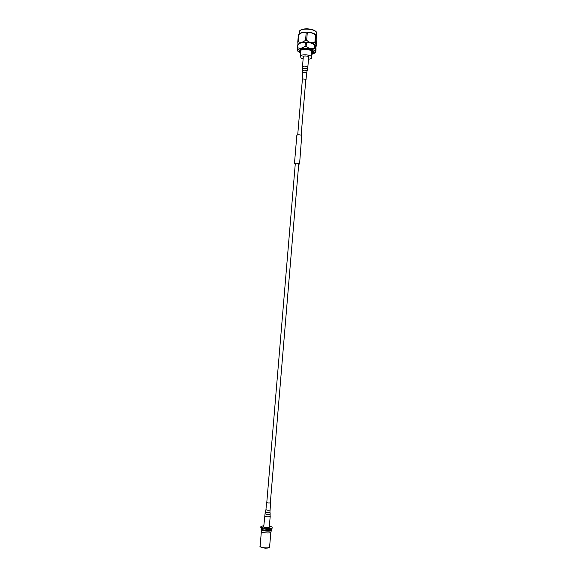 <?xml version="1.0" encoding="UTF-8"?>
<svg xmlns="http://www.w3.org/2000/svg" width="577" height="577" viewBox="0 0 577 577"><rect width="100%" height="100%" fill="white"/><g stroke="black" fill="none" stroke-linecap="round" stroke-linejoin="round"><path stroke-width="0.87" d="M261.374 531.345L261.381 531.417C261.323 532.823 270.281 533.653 270.815 532.29L270.865 532.145M261.417 528.157L261.367 528.748C260.963 530.22 270.671 531.186 271.262 529.736L271.356 528.986M262.102 529.491C264.807 530.66 267.591 530.898 270.462 530.191M261.374 528.655L261.085 529.434C261.013 530.963 270.851 531.864 271.435 530.386L271.32 529.484M261.107 529.015C260.689 530.559 270.851 531.561 271.464 530.039L271.515 529.888M260.883 526.563L260.811 527.443C260.357 529.102 271.363 530.191 272.019 528.554L272.092 527.674C271.435 529.304 260.436 528.207 260.883 526.563L263.833 525.597M269.401 526.065C271.197 526.498 272.113 526.974 272.149 527.508M295.265 163.976L294.58 163.536C295.655 163.002 297.213 163.06 299.261 163.702L298.713 164.265M295.265 164.012L294.465 163.522L296.845 135.249C297.977 134.585 299.607 134.636 301.735 135.379L299.578 163.955L298.713 164.301M294.465 163.522C295.59 162.966 297.22 163.024 299.362 163.695L299.578 163.955M316.874 39.077L316.6 36.07L316.117 35.543L315.525 42.691L316.261 46.174L316.874 39.077M299.672 33.74L299.723 33.697C302.254 31.007 313.996 31.987 316.045 35.067L316.088 35.118M316.045 49.038L315.77 46.088L315.28 45.619L315.316 51.584L315.799 52.009L316.045 49.038M311.926 54.317L314.602 53.142L315.121 51.779C314.595 47.574 296.124 46.91 297.804 51.144L300.538 53.351M298.093 51.706L297.27 47.985L297.523 44.984L297.963 44.645L297.703 47.646C299.997 48.807 302.442 48.331 305.053 46.203L305.312 43.181C302.99 42.034 300.538 42.518 297.963 44.645M303.257 57.397L302.939 56.957C302.391 55.507 308.803 55.745 309.02 57.188L308.608 57.844M300.206 52.594L299.304 51.165C299.174 47.978 313.152 48.843 313.52 52.045L312.417 53.618M299.333 51L299.333 50.841C299.203 47.646 313.181 48.511 313.549 51.721L313.549 52.197M312.59 52.853L311.356 51.584L310.981 56.056L311.58 58.479L311.948 54.043L312.59 52.853M303.134 58.861L301.028 58.082L300.343 55.659L300.718 51.194L300.098 52.081L300.17 51.238C300.062 48.446 312.323 49.204 312.655 52.017L312.611 53.127M300.098 52.081L300.567 53.055M300.343 55.659C303.502 54.346 307.043 54.483 310.981 56.056M311.58 58.479L308.486 59.316M314.407 48.252L314.66 45.244C312.063 42.929 309.308 42.258 306.401 43.217L306.149 46.239C308.767 48.555 311.522 49.225 314.407 48.252L315.028 48.627M305.312 43.181L306.401 43.217M306.149 46.239L305.053 46.203M314.66 45.244L315.28 45.619M297.703 47.646L297.27 47.985M315.28 45.194L315.244 45.143C313.253 42.121 301.302 41.118 298.836 43.765L298.785 43.809M315.525 42.691L314.898 42.309L315.496 35.154C312.907 32.831 310.152 32.146 307.252 33.091L306.647 40.275C309.265 42.597 312.02 43.275 314.898 42.309M306.647 40.275L305.558 40.239L306.163 33.055C303.841 31.93 301.389 32.442 298.814 34.584L298.208 41.724C300.494 42.871 302.947 42.373 305.558 40.239M298.208 41.724L297.768 42.071L298.374 34.937L298.814 34.584M298.028 44.516L297.768 42.071M306.163 33.055L307.252 33.091M315.496 35.154L316.117 35.543M311.948 54.043L311.356 51.584M270.361 502.531L270.519 502.848C268.889 503.166 267.569 503.021 266.56 502.416L266.812 502.228M270.209 516.401L269.214 527.414C266.949 527.955 265.124 527.746 263.732 526.794L265.052 513.653C266.271 514.489 267.959 514.684 270.108 514.237L270.123 516.545C267.865 517.042 266.04 516.841 264.648 515.939M302.348 79.842L302.146 79.525C302.6 78.97 303.653 78.89 305.298 79.273L305.767 80.131M269.235 547.429C268.63 548.713 260.818 548.056 260.429 546.686M260.184 546.008L260.126 546.174C259.737 547.703 269.005 548.64 269.574 547.126L270.858 532.182M300.357 30.357C302.939 27.847 313.852 28.763 315.972 31.67M316.701 32.824C316.297 28.655 299.218 27.624 299.362 31.771C300.314 27.436 314.566 27.97 316.694 32.752L316.701 32.824M269.928 509.866L269.913 510.068C268.283 510.414 266.963 510.27 265.954 509.635L265.052 513.653M270.577 502.747L269.928 512.383C268.067 512.765 266.603 512.592 265.55 511.871M302.146 79.525L302.709 72.825C303.17 72.255 304.223 72.168 305.86 72.565L306.582 73.149L307.418 69.471L306.517 68.656C304.324 68.136 302.983 68.266 302.492 69.052L302.463 66.867C303.105 66.066 304.555 65.937 306.827 66.492L307.815 67.314L307.418 69.471M302.709 72.825L302.68 70.747C303.105 70.069 304.267 69.954 306.171 70.401L306.95 71.108M302.398 79.237L297.718 134.83M295.33 163.212L266.776 502.639M305.817 79.525L301.158 135.119M298.778 163.5L270.325 502.935M269.625 546.974L269.538 547.248C270.13 547.472 269.048 547.775 266.3 548.15C263.199 548.366 258.922 546.527 260.126 546.174L261.374 531.381M261.381 531.417L261.085 529.434M270.851 532.21L271.471 530.306M299.153 34.216L299.362 31.771M315.85 46.557L316.239 46.189M314.653 53.098L315.742 52.067M298.836 43.765L297.537 44.97M315.244 45.143L315.583 45.583M316.513 35.745L316.723 33.228M299.723 33.697L298.439 34.88M316.045 35.067L316.405 35.529M266.56 502.416L265.954 509.635M270 512.246L270.187 514.078M306.019 79.85L306.582 73.149M307.815 67.314L308.637 57.527M302.463 66.867L303.307 56.842M302.68 70.747L302.492 69.052"/></g></svg>
